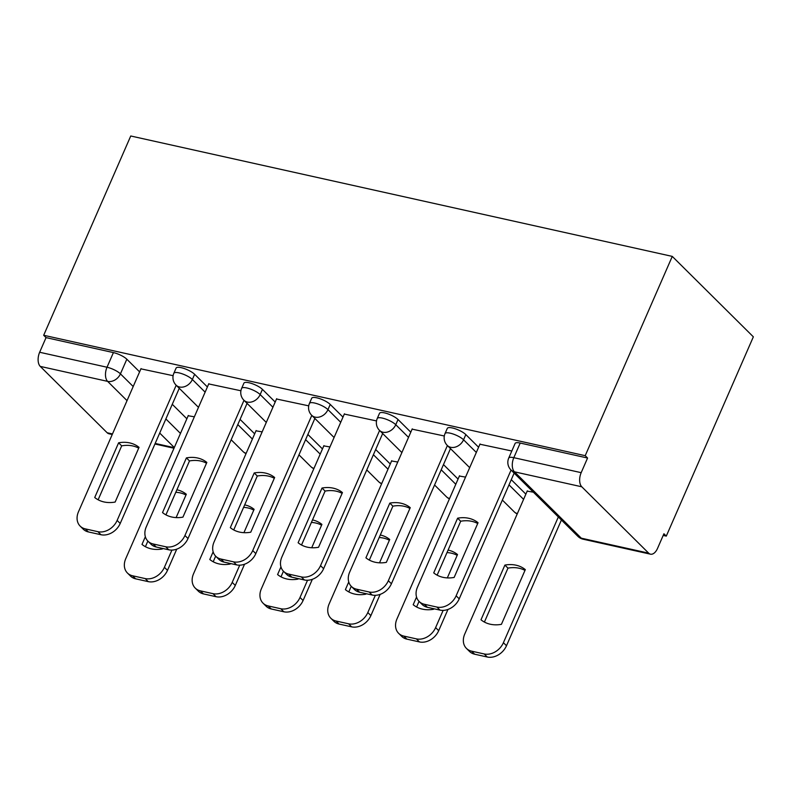 <?xml version="1.0" encoding="UTF-8"?>
<svg xmlns="http://www.w3.org/2000/svg" width="793" height="793" viewBox="0 0 793 793"><rect width="100%" height="100%" fill="white"/><g stroke="black" fill="none" stroke-linecap="round" stroke-linejoin="round"><path stroke-width="1.19" d="M207.399 386.954L194.632 374.296A10.725 2.954 -156.4 0 0 181.21 367.674A10.725 2.954 -156.4 0 0 176.115 368.071L173.845 373.265A10.725 2.954 23.6 0 1 178.94 372.869A10.725 2.954 23.6 0 1 192.362 379.49L205.129 392.148M275.191 402.031L262.433 389.373A10.725 2.954 -156.4 0 0 249.012 382.751A10.725 2.954 -156.4 0 0 243.917 383.148L241.647 388.342A10.725 2.954 23.6 0 1 246.742 387.946A10.725 2.954 23.6 0 1 260.163 394.567L272.921 407.225M342.992 417.108L330.235 404.44A10.725 2.954 -156.4 0 0 316.813 397.818A10.725 2.954 -156.4 0 0 311.718 398.215L309.448 403.409A10.725 2.954 23.6 0 1 314.543 403.013A10.725 2.954 23.6 0 1 327.965 409.634L340.722 422.302M410.794 432.185L398.027 419.517A10.725 2.954 -156.4 0 0 384.615 412.895A10.725 2.954 -156.4 0 0 379.52 413.292L377.25 418.486A10.725 2.954 23.6 0 1 382.345 418.089A10.725 2.954 23.6 0 1 395.766 424.711L408.524 437.379M478.595 447.252L465.828 434.594A10.725 2.954 -156.4 0 0 452.416 427.972A10.725 2.954 -156.4 0 0 447.311 428.369L445.042 433.563A10.725 2.954 23.6 0 1 450.146 433.166A10.725 2.954 23.6 0 1 463.558 439.788L476.325 452.446M663.196 535.424L666.289 536.108L753.35 336.837L672.276 256.397L585.214 455.678L43.684 335.27L130.746 135.99L672.276 256.397M112.229 434.505L108.938 433.771A10.725 5.967 -77.5 0 1 107.144 432.75L40.255 366.396A10.725 5.967 -77.5 0 1 39.65 352.261L46.044 337.62L113.409 352.598A10.725 2.954 23.6 0 1 126.83 359.219L139.598 371.877M172.269 404.301L186.87 418.783M46.044 337.62L43.684 335.27M648.674 553.157L581.784 486.793L514.419 471.815L581.309 538.179L648.674 553.157A10.725 5.967 102.5 0 0 650.478 554.178A10.725 5.967 102.5 0 0 657.526 548.409L663.919 533.768L666.289 536.108M587.573 458.027L520.208 443.049A10.725 2.954 -156.4 0 0 515.113 443.446L508.719 458.086A10.725 2.954 23.6 0 1 513.814 457.68L581.18 472.668L587.573 458.027L585.214 455.678M581.18 472.668A10.725 5.967 102.5 0 0 581.784 486.793M511.812 450.999L479.924 444.219M533.372 492.185L527.196 491.125M444.308 435.991L412.122 429.152M465.55 477.108L459.395 476.048M376.516 420.924L344.321 414.075M397.749 462.032L391.593 460.971M308.715 405.847L276.519 398.998M329.957 446.955L323.792 445.894M240.913 390.771L208.718 383.921M262.156 431.878L255.99 430.817M240.071 419.378L254.672 433.86M307.872 434.455L322.464 448.927M375.674 449.532L390.265 464.004M443.475 464.599L458.067 479.081M511.277 479.676L525.868 494.158M173.112 375.694L140.916 368.844M194.354 416.811L188.189 415.75M457.62 518.186A33.504 26.258 134.8 0 1 478.05 522.736L454.151 577.433A33.504 26.258 134.8 0 1 433.721 572.883L457.62 518.186L460.693 521.239A33.504 26.258 134.8 0 1 477.713 523.499M460.693 521.239L437.131 575.163M514.142 473.114L459.216 598.834A16.078 12.599 134.8 0 1 439.986 610.104L427.377 607.299A16.078 12.599 134.8 0 1 422.243 604.553L419.17 601.5A16.078 12.599 -45.2 0 0 424.305 604.256L436.913 607.061A16.078 12.599 -45.2 0 0 456.144 595.791L459.216 598.834M480.043 443.941L417.455 587.187A16.078 12.599 -45.2 0 0 419.17 601.5M511.069 470.061L456.144 595.791M504.893 565.092L480.994 619.789A33.504 26.258 -45.2 0 0 501.424 624.329L525.323 569.632A33.504 26.258 -45.2 0 0 504.893 565.092L507.966 568.135L484.404 622.069M527.315 490.837L464.728 634.093A16.078 12.599 -45.2 0 0 466.443 648.406A16.078 12.599 -45.2 0 0 471.577 651.152L484.186 653.957A16.078 12.599 -45.2 0 0 503.416 642.687L558.341 516.957M524.986 570.395A33.504 26.258 -45.2 0 0 507.966 568.135M561.414 520.01L506.489 645.74A16.078 12.599 134.8 0 1 487.259 657.01L474.65 654.205A16.078 12.599 134.8 0 1 469.515 651.45L466.443 648.406M389.819 503.119A33.504 26.258 134.8 0 1 410.249 507.659L386.35 562.356A33.504 26.258 134.8 0 1 365.92 557.816L389.819 503.119L392.892 506.162A33.504 26.258 134.8 0 1 409.912 508.422M392.892 506.162L369.33 560.096M450.474 448.59L391.415 583.767A16.078 12.599 134.8 0 1 372.185 595.028L359.586 592.232A16.078 12.599 134.8 0 1 354.441 589.477L351.368 586.433A16.078 12.599 -45.2 0 0 356.513 589.179L369.112 591.984A16.078 12.599 -45.2 0 0 388.342 580.714L391.415 583.767M412.241 428.864L349.663 572.12A16.078 12.599 -45.2 0 0 351.368 586.433M447.401 445.537L388.342 580.714M322.017 488.042A33.504 26.258 134.8 0 1 342.447 492.582L318.548 547.279A33.504 26.258 134.8 0 1 298.118 542.739L322.017 488.042L325.09 491.085A33.504 26.258 134.8 0 1 342.11 493.355M325.09 491.085L301.528 545.019M382.672 433.513L323.613 568.69A16.078 12.599 134.8 0 1 304.383 579.961L291.784 577.155A16.078 12.599 134.8 0 1 286.65 574.4L283.577 571.356A16.078 12.599 -45.2 0 0 288.711 574.102L301.31 576.908A16.078 12.599 -45.2 0 0 320.541 565.637L323.613 568.69M344.44 413.787L281.862 557.043A16.078 12.599 -45.2 0 0 283.577 571.356M379.599 430.47L320.541 565.637M416.553 597.03L413.193 604.712A33.504 26.258 -45.2 0 0 433.622 609.252L433.84 608.737M447.321 577.899L457.521 554.555A33.504 26.258 -45.2 0 0 448.085 550.084M459.514 475.76L396.936 619.016A16.078 12.599 -45.2 0 0 398.641 633.329A16.078 12.599 -45.2 0 0 403.786 636.075L416.384 638.88A16.078 12.599 -45.2 0 0 435.615 627.61L443.138 610.392M457.184 555.328A33.504 26.258 -45.2 0 0 446.994 552.592M419.051 601.381L416.603 606.992M447.956 609.45L438.688 630.663A16.078 12.599 134.8 0 1 419.457 641.933L406.859 639.128A16.078 12.599 134.8 0 1 401.714 636.373L398.641 633.329M348.751 581.963L345.391 589.635A33.504 26.258 -45.2 0 0 365.821 594.175L366.049 593.67M379.52 562.822L389.72 539.478A33.504 26.258 -45.2 0 0 380.293 535.007M391.712 460.693L329.135 603.939A16.078 12.599 -45.2 0 0 330.85 618.253A16.078 12.599 -45.2 0 0 335.984 621.008L348.583 623.804A16.078 12.599 -45.2 0 0 367.813 612.543L375.337 595.315M389.383 540.251A33.504 26.258 -45.2 0 0 379.193 537.515M351.249 586.305L348.801 591.915M380.154 594.373L370.886 615.586A16.078 12.599 134.8 0 1 351.656 626.857L339.057 624.051A16.078 12.599 134.8 0 1 333.922 621.306L330.85 618.253M254.216 472.965A33.504 26.258 134.8 0 1 274.646 477.505L250.747 532.202A33.504 26.258 134.8 0 1 230.317 527.662L254.216 472.965L257.289 476.018A33.504 26.258 134.8 0 1 274.309 478.278M257.289 476.018L233.727 529.942M314.871 418.436L255.812 553.613A16.078 12.599 134.8 0 1 236.582 564.884L223.983 562.078A16.078 12.599 134.8 0 1 218.848 559.333L215.775 556.28A16.078 12.599 -45.2 0 0 220.91 559.035L233.509 561.831A16.078 12.599 -45.2 0 0 252.739 550.57L255.812 553.613M276.648 398.71L214.06 541.966A16.078 12.599 -45.2 0 0 215.775 556.28M311.798 415.393L252.739 550.57M186.414 457.888A33.504 26.258 134.8 0 1 206.844 462.428L182.945 517.125A33.504 26.258 134.8 0 1 162.525 512.585L186.414 457.888L189.487 460.941A33.504 26.258 134.8 0 1 206.507 463.201M189.487 460.941L165.925 514.865M247.069 403.369L188.01 538.536A16.078 12.599 134.8 0 1 168.78 549.807L156.181 547.001A16.078 12.599 134.8 0 1 151.047 544.256L147.974 541.203A16.078 12.599 -45.2 0 0 153.108 543.958L165.707 546.764A16.078 12.599 -45.2 0 0 184.938 535.493L188.01 538.536M208.846 383.643L146.259 526.889A16.078 12.599 -45.2 0 0 147.974 541.203M243.996 400.316L184.938 535.493M118.613 442.811A33.504 26.258 134.8 0 1 139.043 447.361L115.144 502.058A33.504 26.258 134.8 0 1 94.724 497.508L118.613 442.811L121.686 445.864A33.504 26.258 134.8 0 1 138.706 448.124M121.686 445.864L98.134 499.788M179.268 388.292L120.209 523.469A16.078 12.599 134.8 0 1 100.989 534.73L88.38 531.934A16.078 12.599 134.8 0 1 83.245 529.179L80.172 526.126A16.078 12.599 -45.2 0 0 85.307 528.881L97.916 531.687A16.078 12.599 -45.2 0 0 117.136 520.416L120.209 523.469M141.045 368.567L78.457 511.812A16.078 12.599 -45.2 0 0 80.172 526.126M176.195 385.239L117.136 520.416M280.95 566.886L277.59 574.558A33.504 26.258 -45.2 0 0 298.019 579.098L298.247 578.593M311.718 547.755L321.918 524.411A33.504 26.258 -45.2 0 0 312.492 519.93M323.921 445.616L261.333 588.862A16.078 12.599 -45.2 0 0 263.048 603.176A16.078 12.599 -45.2 0 0 268.183 605.931L280.781 608.737A16.078 12.599 -45.2 0 0 300.012 597.466L307.535 580.248M321.581 525.174A33.504 26.258 -45.2 0 0 311.391 522.438M283.448 571.238L281 576.838M312.353 579.296L303.085 600.509A16.078 12.599 134.8 0 1 283.854 611.78L271.256 608.974A16.078 12.599 134.8 0 1 266.121 606.229L263.048 603.176M213.148 551.809L209.798 559.491A33.504 26.258 -45.2 0 0 230.218 564.031L230.446 563.516M243.917 532.678L254.117 509.334A33.504 26.258 -45.2 0 0 244.69 504.863M256.119 430.54L193.532 573.785A16.078 12.599 -45.2 0 0 195.247 588.109A16.078 12.599 -45.2 0 0 200.381 590.854L212.98 593.66A16.078 12.599 -45.2 0 0 232.21 582.389L239.734 565.171M253.78 510.097A33.504 26.258 -45.2 0 0 243.59 507.361M215.656 556.161L213.198 561.761M244.551 564.22L235.283 585.442A16.078 12.599 134.8 0 1 216.053 596.703L203.454 593.907A16.078 12.599 134.8 0 1 198.319 591.152L195.247 588.109M145.347 536.732L141.997 544.414A33.504 26.258 -45.2 0 0 162.416 548.954L162.644 548.439M176.115 517.601L186.315 494.257A33.504 26.258 -45.2 0 0 176.889 489.787M188.318 415.463L125.73 558.718A16.078 12.599 -45.2 0 0 127.445 573.032A16.078 12.599 -45.2 0 0 132.58 575.777L145.188 578.583A16.078 12.599 -45.2 0 0 164.409 567.312L171.932 550.094M185.978 495.03A33.504 26.258 -45.2 0 0 175.798 492.294M147.855 541.084L145.406 546.694M176.75 549.153L167.482 570.365A16.078 12.599 134.8 0 1 148.261 581.636L135.653 578.831A16.078 12.599 134.8 0 1 130.518 576.075L127.445 573.032M194.632 374.296L192.362 379.49A10.725 8.406 134.8 0 1 179.545 387.004A10.725 8.406 -45.2 0 1 176.115 385.17L198.488 407.354M262.433 389.373L260.163 394.567A10.725 8.406 134.8 0 1 247.347 402.071A10.725 8.406 -45.2 0 1 243.917 400.237L266.279 422.431M330.235 404.44L327.965 409.634A10.725 8.406 134.8 0 1 315.148 417.148A10.725 8.406 -45.2 0 1 311.718 415.314L334.081 437.508M398.027 419.517L395.766 424.711A10.725 8.406 134.8 0 1 382.94 432.225A10.725 8.406 -45.2 0 1 379.52 430.391L401.882 452.575M465.828 434.594L463.558 439.788A10.725 8.406 134.8 0 1 450.741 447.302A10.725 8.406 -45.2 0 1 447.321 445.468L469.684 467.652M126.83 359.219L120.437 373.86L133.194 386.518M165.876 418.942L180.467 433.424M174.301 447.53L159.71 433.057M127.029 400.634L107.62 381.374L40.255 366.396M107.144 432.75L112.477 433.94M155.18 443.436L174.242 447.678M237.801 424.572L252.402 439.054M305.602 439.649L320.194 454.121M373.404 454.726L387.995 469.198M441.205 469.793L455.797 484.275M509.007 484.87L523.598 499.352M517.224 513.933A10.725 10.725 0 0 1 514.211 511.832A10.725 8.406 -45.2 0 0 517.373 513.596M449.423 498.856A10.725 10.725 0 0 1 446.409 496.755A10.725 8.406 -45.2 0 0 449.572 498.529M381.631 483.78A10.725 10.725 0 0 1 378.608 481.678A10.725 8.406 -45.2 0 0 381.77 483.452M313.83 468.713A10.725 10.725 0 0 1 310.806 466.601A10.725 8.406 -45.2 0 0 313.969 468.376M246.028 453.636A10.725 10.725 0 0 1 243.015 451.524A10.725 8.406 -45.2 0 0 246.177 453.299M520.208 443.049L513.814 457.68A10.725 5.967 -77.5 0 0 514.419 471.815A10.725 8.406 134.8 0 1 510.989 469.981L577.889 536.346A10.725 10.725 0 0 0 583.113 539.2L650.478 554.178M113.409 352.598L107.015 367.238A10.725 2.954 23.6 0 1 120.437 373.86A10.725 8.406 -45.2 0 1 107.62 381.374A10.725 5.967 -77.5 0 1 107.015 367.238L39.65 352.261M583.113 539.2A10.725 5.967 102.5 0 1 581.309 538.179A10.725 8.406 134.8 0 1 577.889 536.346M424.305 604.256L427.377 607.299M436.913 607.061L439.986 610.104M506.489 645.74L503.416 642.687M487.259 657.01L484.186 653.957M474.65 654.205L471.577 651.152M356.513 589.179L359.586 592.232M369.112 591.984L372.185 595.028M288.711 574.102L291.784 577.155M301.31 576.908L304.383 579.961M438.688 630.663L435.615 627.61M419.457 641.933L416.384 638.88M406.859 639.128L403.786 636.075M370.886 615.586L367.813 612.543M351.656 626.857L348.583 623.804M339.057 624.051L335.984 621.008M220.91 559.035L223.983 562.078M233.509 561.831L236.582 564.884M153.108 543.958L156.181 547.001M165.707 546.764L168.78 549.807M85.307 528.881L88.38 531.934M97.916 531.687L100.989 534.73M303.085 600.509L300.012 597.466M283.854 611.78L280.781 608.737M271.256 608.974L268.183 605.931M235.283 585.442L232.21 582.389M216.053 596.703L212.98 593.66M203.454 593.907L200.381 590.854M167.482 570.365L164.409 567.312M148.261 581.636L145.188 578.583M135.653 578.831L132.58 575.777M514.211 511.832L502.365 500.076M445.042 433.563A10.725 10.725 0 0 0 447.321 445.468M446.409 496.755L434.564 484.999M377.25 418.486A10.725 10.725 0 0 0 379.52 430.391M378.608 481.678L366.762 469.922M309.448 403.409A10.725 10.725 0 0 0 311.718 415.314M310.806 466.601L298.961 454.845M241.647 388.342A10.725 10.725 0 0 0 243.917 400.237M243.015 451.524L231.159 439.778M173.845 373.265A10.725 10.725 0 0 0 176.115 385.17M154.932 444.001L173.994 448.243M508.719 458.086A10.725 10.725 0 0 0 510.989 469.981"/></g></svg>
